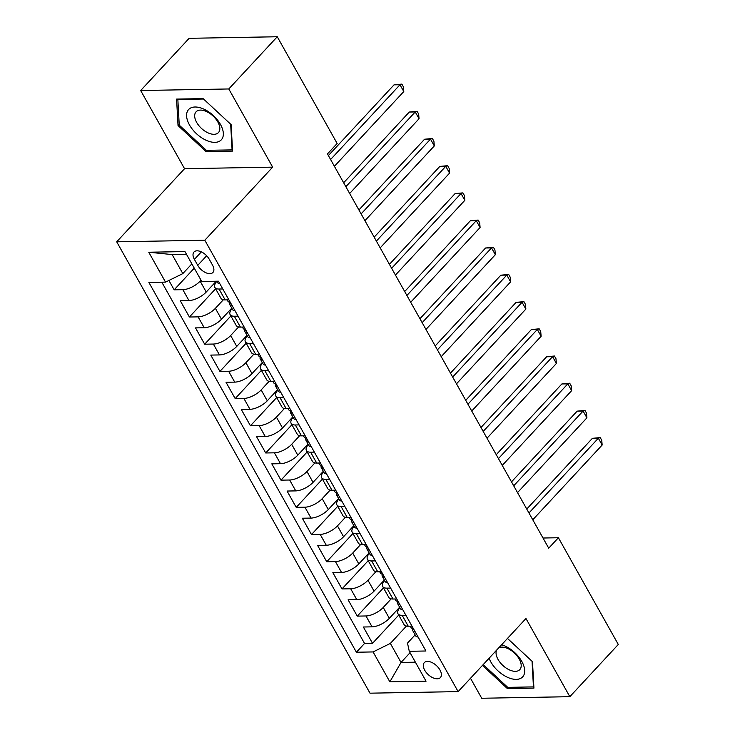 <?xml version="1.0" encoding="UTF-8"?>
<svg xmlns="http://www.w3.org/2000/svg" width="735" height="735" viewBox="0 0 735 735"><rect width="100%" height="100%" fill="white"/><g stroke="black" fill="none" stroke-linecap="round" stroke-linejoin="round"><path stroke-width="1.1" d="M439.962 669.971A10.97 6.1 -137.1 0 0 431.914 662.501A10.97 6.1 -137.1 0 0 424.297 662.639A10.97 6.1 -137.1 0 0 424.72 670.237A10.97 6.1 -137.1 0 0 432.759 677.707A10.97 6.1 -137.1 0 0 440.384 677.569A10.97 6.1 -137.1 0 0 439.962 669.971M470.51 678.276L481.719 698.25L569.836 696.688L618.3 644.476L558.407 537.744L543.009 538.02M116.7 241.806L369.999 693.178L458.125 691.617L204.826 240.244L116.7 241.806L184.549 168.701L272.667 167.139L228.796 88.963L140.679 90.524L184.549 168.701M140.679 90.524L189.143 38.312L277.26 36.75L228.796 88.963M168.903 280.476L174.158 289.829L194.27 268.156M216.246 281.239L206.232 292.025A13.717 5.705 150.7 0 1 188.95 300.551L180.259 300.707L189.409 317.015L215.621 288.781M231.773 308.14L221.492 319.22A13.717 5.705 -29.3 0 1 204.211 327.746L195.519 327.893L204.67 344.21L230.882 315.976M247.033 335.335L236.753 346.406A13.717 5.705 -29.3 0 1 219.471 354.931L210.78 355.088L219.93 371.405L246.142 343.162M262.285 362.52L252.004 373.6A13.717 5.705 -29.3 0 1 234.731 382.127L226.031 382.273L235.191 398.59L261.394 370.357M277.545 389.715L267.264 400.796A13.717 5.705 -29.3 0 1 249.983 409.312L241.291 409.469L250.451 425.785L276.654 397.543M292.806 416.91L282.525 427.981A13.717 5.705 -29.3 0 1 265.243 436.507L256.552 436.663L265.712 452.971L291.914 424.738M308.066 444.096L297.785 455.176A13.717 5.705 -29.3 0 1 280.504 463.693L271.812 463.849L280.972 480.166L307.175 451.924M323.327 471.291L313.046 482.362A13.717 5.705 -29.3 0 1 295.764 490.888L287.073 491.044L296.223 507.361L322.435 479.119M338.587 498.477L328.306 509.557A13.717 5.705 -29.3 0 1 311.024 518.083L302.333 518.23L311.484 534.547L337.696 506.314M353.838 525.672L343.567 536.752A13.717 5.705 -29.3 0 1 326.285 545.269L317.594 545.425L326.744 561.742L352.947 533.5M369.099 552.867L358.818 563.938A13.717 5.705 -29.3 0 1 341.545 572.464L332.845 572.62L342.005 588.928L368.207 560.695M384.359 580.053L374.078 591.133A13.717 5.705 -29.3 0 1 356.797 599.65L348.105 599.806L357.265 616.123L383.468 587.881M277.26 36.75L337.154 143.472L327.461 153.918L548.714 548.191L558.407 537.744M194.389 259.381L197.752 265.363A10.63 5.917 -137.1 0 0 205.543 272.593A10.63 5.917 -137.1 0 0 212.92 272.464A10.63 5.917 -137.1 0 0 212.516 265.096L209.163 259.115A10.63 5.917 -137.1 0 0 201.362 251.875A10.63 5.917 -137.1 0 0 193.985 252.013A10.63 5.917 -137.1 0 0 194.389 259.381L201.353 251.875M415.128 634.884L407.502 643.107L409.276 651.293L425.942 650.999L218.424 281.193L201.748 281.487L184.963 251.581L148.764 252.224L165.55 282.13L148.883 282.424L356.401 652.23L373.077 651.936L390.349 643.41L401.034 662.446L415.385 662.189M409.276 651.293L426.061 681.198L389.862 681.841L373.077 651.936M391.195 598.869L383.238 607.45A13.717 5.705 150.7 0 1 365.956 615.967L357.265 616.123M399.619 607.248L389.339 618.319L383.238 607.45M375.934 571.674L367.978 580.255A13.717 5.705 150.7 0 1 350.696 588.781L342.005 588.928M360.683 544.488L352.717 553.06A13.717 5.705 150.7 0 1 335.436 561.586L326.744 561.742M345.422 517.293L337.457 525.874A13.717 5.705 150.7 0 1 320.175 534.391L311.484 534.547M330.162 490.098L322.196 498.679A13.717 5.705 150.7 0 1 304.924 507.205L296.223 507.361M314.902 462.912L306.945 471.493A13.717 5.705 150.7 0 1 289.663 480.01L280.972 480.166M299.641 435.717L291.685 444.298A13.717 5.705 150.7 0 1 274.403 452.824L265.712 452.971M284.381 408.531L276.424 417.103A13.717 5.705 150.7 0 1 259.143 425.629L250.451 425.785M269.12 381.336L261.164 389.917A13.717 5.705 150.7 0 1 243.882 398.434L235.191 398.59M253.869 354.151L245.903 362.722A13.717 5.705 150.7 0 1 228.622 371.248L219.93 371.405M238.609 326.956L230.643 335.537A13.717 5.705 150.7 0 1 213.361 344.053L204.67 344.21M223.348 299.761L215.383 308.342A13.717 5.705 150.7 0 1 198.11 316.868L189.409 317.015M201.023 280.191L200.131 281.147A13.717 5.705 150.7 0 1 182.85 289.673L174.158 289.829M161.819 282.194L364.542 643.456L372.526 643.318L398.728 615.076M389.339 618.319A13.717 5.705 -29.3 0 1 372.057 626.845L363.366 627.001L372.526 643.318M228.888 299.843L225.149 299.908A13.717 5.705 150.7 0 1 220.941 298.263L214.84 287.394A13.717 5.705 150.7 0 1 216.77 281.413M222.788 288.965L219.048 289.03A13.717 5.705 150.7 0 1 214.84 287.394M238.039 316.16L234.309 316.225A13.717 5.705 150.7 0 1 230.101 314.58A13.717 5.705 150.7 0 1 232.03 308.608M230.101 314.58L236.201 325.458A13.717 5.705 -29.3 0 0 240.409 327.103L244.149 327.038M253.299 343.346L249.569 343.42A13.717 5.705 150.7 0 1 245.361 341.775A13.717 5.705 150.7 0 1 247.291 335.794M245.361 341.775L251.462 352.653A13.717 5.705 -29.3 0 0 255.67 354.288L259.409 354.224M268.56 370.541L264.82 370.605A13.717 5.705 150.7 0 1 260.622 368.961A13.717 5.705 150.7 0 1 262.551 362.989M260.622 368.961L266.722 379.839A13.717 5.705 -29.3 0 0 270.93 381.483L274.66 381.419M283.82 397.736L280.081 397.8A13.717 5.705 150.7 0 1 275.873 396.156A13.717 5.705 150.7 0 1 277.812 390.175M275.873 396.156L281.983 407.034A13.717 5.705 -29.3 0 0 286.191 408.678L289.921 408.605M299.081 424.922L295.341 424.986A13.717 5.705 150.7 0 1 291.133 423.351A13.717 5.705 150.7 0 1 293.063 417.37M291.133 423.351L297.243 434.22A13.717 5.705 -29.3 0 0 301.442 435.864L305.181 435.8M314.341 452.117L310.602 452.181A13.717 5.705 150.7 0 1 306.394 450.537A13.717 5.705 150.7 0 1 308.323 444.565M306.394 450.537L312.494 461.415A13.717 5.705 -29.3 0 0 316.702 463.059L320.442 462.995M329.592 479.303L325.862 479.376A13.717 5.705 150.7 0 1 321.654 477.732A13.717 5.705 150.7 0 1 323.584 471.751M321.654 477.732L327.755 488.61A13.717 5.705 -29.3 0 0 331.963 490.245L335.702 490.181M344.853 506.498L341.123 506.562A13.717 5.705 150.7 0 1 336.915 504.917A13.717 5.705 150.7 0 1 338.844 498.946M336.915 504.917L343.015 515.795A13.717 5.705 -29.3 0 0 347.223 517.44L350.962 517.376M360.113 533.693L356.383 533.757A13.717 5.705 150.7 0 1 352.175 532.112A13.717 5.705 150.7 0 1 354.105 526.131M352.175 532.112L358.276 542.99A13.717 5.705 -29.3 0 0 362.484 544.635L366.214 544.562M375.374 560.879L371.634 560.943A13.717 5.705 150.7 0 1 367.426 559.307A13.717 5.705 150.7 0 1 369.365 553.326M367.426 559.307L373.536 570.176A13.717 5.705 -29.3 0 0 377.744 571.821L381.474 571.757M390.634 588.073L386.895 588.138A13.717 5.705 150.7 0 1 382.687 586.493A13.717 5.705 150.7 0 1 384.616 580.521M382.687 586.493L388.797 597.371A13.717 5.705 -29.3 0 0 393.004 599.016L396.735 598.951M405.895 615.259L402.155 615.324A13.717 5.705 150.7 0 1 397.947 613.688A13.717 5.705 150.7 0 1 399.877 607.707M397.947 613.688L404.048 624.566A13.717 5.705 -29.3 0 0 408.256 626.202L411.995 626.137M186.506 254.319L172.146 254.576L182.831 273.604L165.55 282.13M191.863 263.874L182.831 273.604M569.836 696.688L525.966 618.512L458.125 691.617M272.667 167.139L204.826 240.244M410.066 652.708L401.034 662.446L389.862 681.841M406.455 626.055L390.349 643.41M364.542 643.456L356.401 652.23M172.146 254.576L148.764 252.224M178.035 125.566L206.03 151.566L232.572 151.098L231.112 124.628L203.117 98.619L176.584 99.087L178.035 125.566L179.202 124.307M482.445 665.414L507.398 688.594L533.932 688.125L532.48 661.656L507.481 638.43L532.039 661.252L533.454 686.903L507.738 687.354L483.217 664.578M207.196 150.317L206.03 151.566M508.565 687.344L507.398 688.594M219.728 283.526A9.086 3.785 150.7 0 1 217.349 282.442L216.669 281.229M330.594 159.513L399.978 84.745L403.791 91.544L334.407 166.303M328.389 155.581L394.024 84.856L399.978 84.745L401.861 84.102L403.386 86.822L403.791 91.544M394.024 84.856L401.861 84.102M220.445 124.399A22.289 12.394 -137.1 0 0 195.041 107.007A22.289 12.394 -137.1 0 0 189.483 124.95A22.289 12.394 -137.1 0 0 214.877 142.351A22.289 12.394 -137.1 0 0 220.445 124.399M217.854 122.019A15.26 8.489 -137.1 0 0 206.673 111.628A15.26 8.489 -137.1 0 0 196.07 111.821A15.26 8.489 -137.1 0 0 196.658 122.396A15.26 8.489 -137.1 0 0 207.84 132.778A15.26 8.489 -137.1 0 0 218.442 132.585A15.26 8.489 -137.1 0 0 217.854 122.019M206.37 150.326L179.248 125.134L177.842 99.482L203.549 99.023L230.671 124.224L232.085 149.876L206.37 150.326M489.106 658.238A22.289 12.394 -137.1 0 0 507.178 677.146A22.289 12.394 -137.1 0 0 524.689 670.302A22.289 12.394 -137.1 0 0 505.478 646.258A22.289 12.394 -137.1 0 0 501.592 644.788M496.548 650.218A15.26 8.489 -137.1 0 0 509.208 669.805A15.26 8.489 -137.1 0 0 519.81 669.613A15.26 8.489 -137.1 0 0 508.041 648.656A15.26 8.489 -137.1 0 0 498.734 647.866M234.989 310.721A9.086 3.785 150.7 0 1 232.609 309.637L229.706 304.465A9.086 3.785 -29.3 0 0 230.836 305.328L231.277 305.264M345.854 186.699L415.238 111.941L419.051 118.739L349.667 193.498M229.743 302.471L229.688 302.609A9.086 3.785 -29.3 0 0 229.706 304.465M231.396 304.722L230.836 305.328C231.736 304.556 231.13 303.472 228.998 302.067A9.086 3.785 150.7 0 1 227.878 301.203L227.133 299.871M343.649 182.767L409.285 112.042L415.238 111.941L417.112 111.297L418.647 114.017L419.051 118.739M409.285 112.042L417.112 111.297M250.249 337.907A9.086 3.785 150.7 0 1 247.87 336.823L244.966 331.66A9.086 3.785 -29.3 0 0 246.087 332.523L246.537 332.45M361.115 213.894L430.499 139.126L434.312 145.925L364.927 220.693M244.994 329.657L244.948 329.794A9.086 3.785 -29.3 0 0 244.966 331.66M246.657 331.908L246.087 332.523C246.997 331.751 246.39 330.658 244.259 329.262A9.086 3.785 150.7 0 1 243.138 328.398L242.394 327.066M358.91 209.962L424.545 139.237L430.499 139.126L432.373 138.483L433.898 141.203L434.312 145.925M424.545 139.237L432.373 138.483M265.51 365.102A9.086 3.785 150.7 0 1 263.13 364.018L260.227 358.855A9.086 3.785 -29.3 0 0 261.348 359.718L261.798 359.645M376.375 241.08L445.759 166.321L449.572 173.12L380.188 247.879M260.254 356.852L260.208 356.989A9.086 3.785 -29.3 0 0 260.227 358.855M261.917 359.103L261.348 359.718C262.257 358.937 261.651 357.853 259.519 356.457A9.086 3.785 150.7 0 1 258.398 355.593L257.645 354.261M374.17 237.148L439.806 166.432L445.759 166.321L447.633 165.678L449.158 168.398L449.572 173.12M439.806 166.432L447.633 165.678M280.77 392.288A9.086 3.785 150.7 0 1 278.39 391.213L275.487 386.04A9.086 3.785 -29.3 0 0 276.608 386.904L277.049 386.83M391.636 268.275L461.02 193.516L464.832 200.315L395.448 275.074M275.515 384.037L275.469 384.185A9.086 3.785 -29.3 0 0 275.487 386.04M277.178 386.298L276.608 386.904C277.518 386.132 276.902 385.039 274.78 383.642A9.086 3.785 150.7 0 1 273.659 382.779L272.906 381.447M389.421 264.343L455.066 193.617L461.02 193.516L462.894 192.873L464.419 195.583L464.832 200.315M455.066 193.617L462.894 192.873M296.021 419.483A9.086 3.785 150.7 0 1 293.642 418.399L290.748 413.235A9.086 3.785 -29.3 0 0 291.868 414.099L292.31 414.025M406.887 295.47L476.271 220.702L480.093 227.501L410.709 302.26M290.775 411.233L290.72 411.37A9.086 3.785 -29.3 0 0 290.748 413.235M292.438 413.483L291.868 414.099C292.778 413.318 292.162 412.234 290.04 410.837A9.086 3.785 150.7 0 1 288.91 409.974L288.166 408.642M404.682 291.538L470.317 220.812L476.271 220.702L478.154 220.059L479.679 222.778L480.093 227.501M470.317 220.812L478.154 220.059M311.282 446.678A9.086 3.785 150.7 0 1 308.902 445.594L306.008 440.421A9.086 3.785 -29.3 0 0 307.129 441.285L307.57 441.211M422.147 322.656L491.531 247.897L495.344 254.696L425.96 329.455M306.036 438.427L305.981 438.565A9.086 3.785 -29.3 0 0 306.008 440.421M307.699 440.678L307.129 441.285C308.038 440.513 307.423 439.429 305.291 438.023A9.086 3.785 150.7 0 1 304.171 437.16L303.426 435.827M419.942 318.724L485.578 247.998L491.531 247.897L493.415 247.254L494.94 249.973L495.344 254.696M485.578 247.998L493.415 247.254M326.542 473.864A9.086 3.785 150.7 0 1 324.163 472.78L321.259 467.616A9.086 3.785 -29.3 0 0 322.389 468.48L322.83 468.406M437.408 349.851L506.792 275.083L510.604 281.882L441.22 356.65M321.296 465.613L321.241 465.751A9.086 3.785 -29.3 0 0 321.259 467.616M322.95 467.864L322.389 468.48C323.29 467.699 322.683 466.615 320.552 465.218A9.086 3.785 150.7 0 1 319.431 464.355L318.687 463.022M435.203 345.919L500.838 275.193L506.792 275.083L508.675 274.44L510.2 277.159L510.604 281.882M500.838 275.193L508.675 274.44M341.803 501.059A9.086 3.785 150.7 0 1 339.423 499.975L336.52 494.811A9.086 3.785 -29.3 0 0 337.641 495.675L338.091 495.601M452.668 377.037L522.052 302.278L525.865 309.077L456.481 383.835M336.547 492.808L336.501 492.946A9.086 3.785 -29.3 0 0 336.52 494.811M338.21 495.059L337.641 495.675C338.55 494.894 337.944 493.81 335.812 492.404A9.086 3.785 150.7 0 1 334.691 491.54L333.947 490.217M450.463 373.104L516.099 302.379L522.052 302.278L523.926 301.635L525.451 304.354L525.865 309.077M516.099 302.379L523.926 301.635M357.063 528.245A9.086 3.785 150.7 0 1 354.683 527.17L351.78 521.997A9.086 3.785 -29.3 0 0 352.901 522.861L353.351 522.787M467.929 404.232L537.313 329.473L541.125 336.272L471.741 411.03M351.808 519.994L351.762 520.141A9.086 3.785 -29.3 0 0 351.78 521.997M353.471 522.254L352.901 522.861C353.811 522.089 353.204 520.996 351.073 519.599A9.086 3.785 150.7 0 1 349.952 518.735L349.208 517.403M465.724 400.299L531.359 329.574L537.313 329.473L539.187 328.821L540.712 331.54L541.125 336.272M531.359 329.574L539.187 328.821M372.323 555.439A9.086 3.785 150.7 0 1 369.944 554.355L367.041 549.192A9.086 3.785 -29.3 0 0 368.161 550.056L368.612 549.982M483.189 431.417L552.573 356.659L556.386 363.457L487.002 438.216M367.068 547.189L367.022 547.327A9.086 3.785 -29.3 0 0 367.041 549.192M368.731 549.44L368.161 550.056C369.071 549.275 368.465 548.191 366.333 546.794A9.086 3.785 150.7 0 1 365.212 545.93L364.459 544.598M480.975 427.485L546.62 356.769L552.573 356.659L554.447 356.016L555.972 358.735L556.386 363.457M546.62 356.769L554.447 356.016M387.584 582.634A9.086 3.785 150.7 0 1 385.195 581.55L382.301 576.378A9.086 3.785 -29.3 0 0 383.422 577.241L383.863 577.168M498.44 458.612L567.824 383.854L571.646 390.652L502.262 465.411M382.329 574.375L382.283 574.522A9.086 3.785 -29.3 0 0 382.301 576.378M383.992 576.635L383.422 577.241C384.331 576.47 383.716 575.376 381.594 573.98A9.086 3.785 150.7 0 1 380.473 573.116L379.719 571.784M496.235 454.68L561.871 383.955L567.824 383.854L569.708 383.211L571.233 385.93L571.646 390.652M561.871 383.955L569.708 383.211M402.835 609.82A9.086 3.785 150.7 0 1 400.456 608.736L397.562 603.573A9.086 3.785 -29.3 0 0 398.682 604.436L399.123 604.363M513.701 485.807L583.085 411.04L586.907 417.838L517.523 492.606M397.589 601.57L397.534 601.708A9.086 3.785 -29.3 0 0 397.562 603.573M399.252 603.821L398.682 604.436C399.592 603.655 398.976 602.571 396.854 601.175A9.086 3.785 150.7 0 1 395.724 600.311L394.98 598.979M511.496 481.875L577.131 411.15L583.085 411.04L584.968 410.396L586.493 413.116L586.907 417.838M577.131 411.15L584.968 410.396M418.096 637.015A9.086 3.785 150.7 0 1 415.716 635.931L412.822 630.768A9.086 3.785 -29.3 0 0 413.943 631.631L414.384 631.558M528.961 512.993L598.345 438.235L602.158 445.033L532.774 519.792M412.849 628.765L412.794 628.903A9.086 3.785 -29.3 0 0 412.822 630.768M414.512 631.016L413.943 631.631C414.843 630.851 414.237 629.766 412.105 628.361A9.086 3.785 150.7 0 1 410.984 627.497L410.24 626.174M526.756 509.061L592.392 438.336L598.345 438.235L600.229 437.591L601.754 440.311L602.158 445.033M592.392 438.336L600.229 437.591M374.078 591.133L367.978 580.255M358.818 563.938L352.717 553.06M343.567 536.752L337.457 525.874M328.306 509.557L322.196 498.679M313.046 482.362L306.945 471.493M297.785 455.176L291.685 444.298M282.525 427.981L276.424 417.103M267.264 400.796L261.164 389.917M252.004 373.6L245.903 362.722M236.753 346.406L230.643 335.537M221.492 319.22L215.383 308.342M206.232 292.025L200.131 281.147M188.95 300.551L182.85 289.673M372.057 626.845L365.956 615.967M356.797 599.65L350.696 588.781M341.545 572.464L335.436 561.586M326.285 545.269L320.175 534.391M311.024 518.083L304.924 507.205M295.764 490.888L289.663 480.01M280.504 463.693L274.403 452.824M265.243 436.507L259.143 425.629M249.983 409.312L243.882 398.434M234.731 382.127L228.622 371.248M219.471 354.931L213.361 344.053M204.211 327.746L198.11 316.868M225.149 299.908L219.048 289.03M240.409 327.103L234.309 316.225M255.67 354.288L249.569 343.42M270.93 381.483L264.82 370.605M286.191 408.678L280.081 397.8M301.442 435.864L295.341 424.986M316.702 463.059L310.602 452.181M331.963 490.245L325.862 479.376M347.223 517.44L341.123 506.562M362.484 544.635L356.383 533.757M377.744 571.821L371.634 560.943M393.004 599.016L386.895 588.138M408.256 626.202L402.155 615.324M206.654 255.762L197.752 265.363"/></g></svg>
